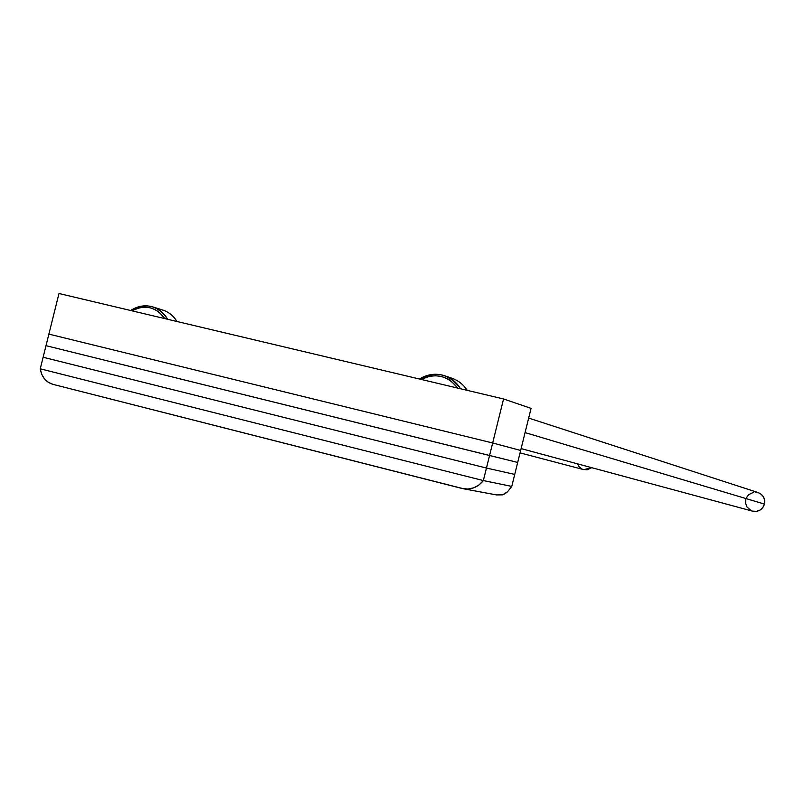<?xml version="1.0" encoding="UTF-8"?>
<svg xmlns="http://www.w3.org/2000/svg" width="805" height="805" viewBox="0 0 805 805"><rect width="100%" height="100%" fill="white"/><g stroke="black" fill="none" stroke-linecap="round" stroke-linejoin="round"><path stroke-width="1.21" d="M48.884 334.115L58.986 293.503L503.558 398.968L492.66 442.981L48.884 334.115L58.986 293.503L503.558 398.968L531.069 408.377L520.654 450.458L492.66 442.981L503.558 398.968L531.069 408.377L517.685 462.442L46.006 345.677L48.884 334.115L492.66 442.981L520.654 450.458L492.66 442.981L489.561 455.519L492.66 442.981L520.654 450.458L514.727 474.417L486.462 468.047L43.128 357.249L48.884 334.115L492.66 442.981L48.884 334.115M46.006 345.677L517.685 462.442L489.561 455.519L486.462 468.047L489.561 455.519L517.685 462.442L511.759 486.401L483.352 480.575L40.25 368.811L46.006 345.677L489.561 455.519L46.006 345.677M43.128 357.249L486.462 468.047L514.727 474.417L486.462 468.047L483.352 480.575L486.462 468.047L514.727 474.417L511.759 486.401L483.352 480.575L511.759 486.401L483.352 480.575L40.25 368.811L43.128 357.249L486.462 468.047L43.128 357.249M40.25 368.811L483.352 480.575L479.025 484.932L473.732 487.83L467.916 489.048L462.06 488.474L52.969 384.347L48.31 382.305L44.446 378.823L41.689 374.204L40.25 368.811L483.352 480.575C478.19 486.985 471.71 489.742 463.922 488.856L52.969 384.347C45.875 382.144 41.629 376.961 40.25 368.811M496.474 494.924L502.572 494.854L505.087 493.656L507.522 491.805L511.759 486.401L507.522 491.805L502.572 494.854L496.474 494.924L463.942 488.856M167.641 319.273C157.991 305.236 145.655 302.308 130.652 310.499C137.595 306.001 144.83 304.753 152.366 306.765C158.937 308.778 164.029 312.944 167.641 319.273M131.829 310.78C145.051 304.24 156.059 306.856 164.864 318.619L159.149 312.199L154.802 309.472L150.022 307.762L144.97 307.148L139.849 307.641L131.829 310.78M157.659 309.009C165.911 309.925 172.351 314.091 176.979 321.497C173.397 315.641 168.497 311.766 162.268 309.875L153.363 307.077M520.05 452.893L583.766 469.637L591.715 467.685L587.278 469.758L583.434 469.546M582.055 469.033L579.228 466.88L577.447 463.821M460.53 388.765C449.643 373.802 435.958 370.552 419.465 379.014C427.314 374.214 435.525 373.057 444.088 375.543C451.102 377.827 456.586 382.234 460.53 388.765M421.065 379.397C435.596 372.655 447.822 375.553 457.733 388.101L451.313 381.248L446.473 378.3L441.15 376.438L435.545 375.724L429.89 376.177L421.065 379.397M448.476 377.324C456.395 379.034 462.623 383.371 467.192 390.345C463.288 384.317 458.025 380.222 451.404 378.068L445.718 376.106M525.071 432.597L764.468 504.081C765.313 498.426 763.12 494.562 757.877 492.479L760.846 493.948L763.371 496.735L764.639 500.287L764.468 504.081L525.071 432.597M449.613 379.346L447.832 378.994M521.117 448.596L752.846 511.235C758.622 512.03 762.496 509.635 764.468 504.081L762.858 507.512L760.081 510.088L756.539 511.386L752.313 511.095M751.015 510.591L746.889 506.848L745.621 503.296L745.802 499.513M746.436 497.721L748.66 494.662L753.701 492.217M755.583 492.107L757.445 492.358M528.664 418.087L757.877 492.479"/></g></svg>
